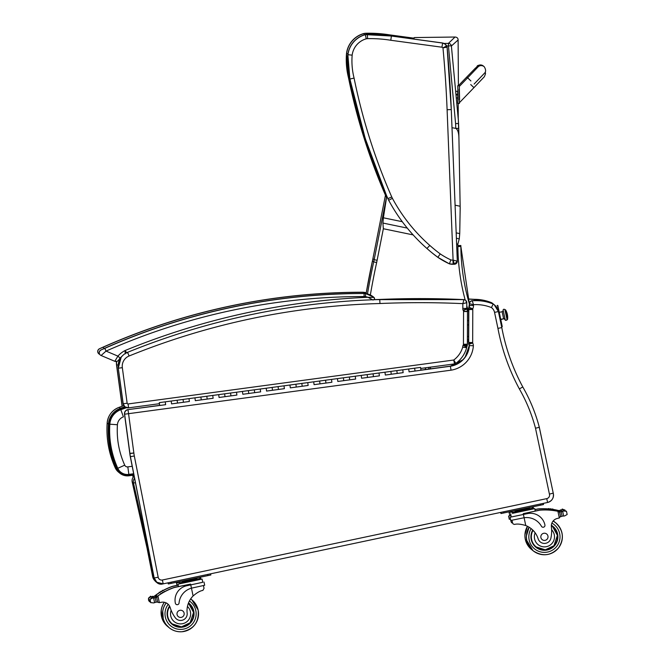 <?xml version="1.0" encoding="UTF-8"?>
<svg xmlns="http://www.w3.org/2000/svg" width="665" height="665" viewBox="0 0 665 665"><rect width="100%" height="100%" fill="white"/><g stroke="black" fill="none" stroke-linecap="round" stroke-linejoin="round"><path stroke-width="1" d="M402.292 221.703L383.389 217.796L382.915 223.049L383.348 228.735L413.14 234.903M456.622 243.905L457.844 244.163L459.274 238.868L459.731 233.598L456.182 232.866M452 127.705L455.833 128.378C457.919 129.783 458.958 133.357 458.941 139.126L460.188 208.444M460.18 208.278L459.731 233.598M458.941 139.027L458.36 120.199L451.394 46.001L458.119 39.958C458.052 38.146 457.021 37.174 455.035 37.032L448.401 43.4A2.993 2.968 44.8 0 1 451.394 46.001A2.993 0.432 173.6 0 0 448.443 45.943L455.583 123.565A117.173 115.901 106.2 0 1 455.766 128.37L458.75 128.445L458.941 139.126M460.147 206.241L455.084 205.194M383.389 217.796L386.772 196.075M413.381 39.019L414.619 37.556L455.035 37.032M349.566 77.697L348.61 77.905A586.887 586.879 129.1 0 0 386.473 197.397M347.986 53.757L346.615 53.607A74.763 74.763 129.1 0 0 348.61 77.905L348.502 77.813A74.763 74.763 -50.9 0 1 346.507 53.524L346.615 53.607A23.716 23.716 129.1 0 1 363.979 33.591L364.27 34.888M366.049 34.48L365.983 33.333A23.716 23.716 129.1 0 0 363.979 33.591L363.871 33.499A23.716 23.716 -50.9 0 1 365.875 33.25L365.983 33.333A131.82 131.82 129.1 0 1 390.031 35.004L389.923 35.802M389.923 34.913L412.915 38.038L389.923 34.913L365.875 33.25A131.82 131.82 -50.9 0 1 389.923 34.913L412.807 38.096M354.079 78.096L349.973 79.01A586.887 586.879 129.1 0 0 387.894 198.636L391.752 196.965A582.69 582.681 -50.9 0 1 354.079 78.096A70.565 70.565 -50.9 0 1 352.159 55.153A19.518 19.518 -50.9 0 1 366.249 38.811A19.518 19.518 -50.9 0 1 367.579 38.645A127.622 127.622 -50.9 0 1 390.787 40.266L441.951 47.215A1.796 1.796 -50.9 0 1 442.965 47.863L447.096 47.157A2.993 2.993 129.1 0 0 446.697 45.927L442.965 47.863A1146.219 1146.202 -50.9 0 1 447.104 109.742L453.089 260.106L454.428 264.238A2.993 2.993 129.1 0 0 457.304 261.129L452.981 260.115A7.789 7.789 -50.9 0 1 450.845 259.899L449.407 263.847A11.987 11.987 129.1 0 0 453.131 264.288L452.981 260.115M450.845 259.899A76.533 76.533 -50.9 0 1 440.255 253.914L437.819 257.322A80.731 80.731 129.1 0 0 449.407 263.847L454.428 264.238L457.304 261.121L451.277 109.559L447.104 109.742M352.159 55.153L347.97 54.713A74.763 74.763 129.1 0 0 349.973 79.01L349.865 78.919A74.763 74.763 -50.9 0 1 347.862 54.621L347.97 54.713A23.716 23.716 129.1 0 1 365.334 34.688L366.249 38.811M367.579 38.645L367.338 34.439A23.716 23.716 129.1 0 0 365.334 34.688L365.226 34.605A23.716 23.716 -50.9 0 1 367.23 34.356L367.338 34.439A131.82 131.82 129.1 0 1 391.386 36.109L390.787 40.266M387.786 198.552L387.894 198.636A23.965 23.965 129.1 0 0 388.717 200.323A173.349 173.341 129.1 0 0 427.03 248.569A151.229 151.229 129.1 0 0 437.819 257.322L449.407 263.847M441.951 47.215L442.632 43.059L391.286 36.018L442.533 42.976A5.993 5.993 -50.9 0 1 445.193 44.206L445.301 44.297A5.993 5.993 129.1 0 0 442.632 43.059L445.193 44.206M446.697 45.927A5.993 5.993 129.1 0 0 445.301 44.297L447.096 47.157L451.277 109.559A1150.417 1150.392 129.1 0 0 447.096 47.157M477.711 67.29A4.497 4.497 -49.4 0 1 484.145 66.683L483.372 66.026A4.497 4.497 -49.4 0 0 475.965 69.143A4.497 4.497 -49.4 0 1 483.571 66.201M459.573 99.891L459.315 85.685L457.769 85.669L458.069 99.925M457.828 89.251L457.769 85.669M458.476 85.66L458.468 84.962M116.508 468.858A11.945 11.945 129.1 0 0 129.027 475.766L128.91 474.877A11.047 11.047 -50.9 0 1 117.331 468.493L116.508 468.858C110.132 454.602 107.447 439.681 108.437 424.095L109.334 424.162A17.174 17.174 -50.9 0 1 120.673 409.233L120.365 408.377A18.071 18.071 129.1 0 0 108.437 424.095L108.42 424.079C107.431 439.665 110.116 454.586 116.491 468.842L116.508 468.858M129.027 475.766L133.923 475.093L129.027 475.766L119.866 473.206L118.586 472.167A11.945 11.945 -50.9 0 1 115.228 467.819C108.852 453.563 106.167 438.642 107.156 423.056A18.071 18.071 -50.9 0 1 119.085 407.346L123.831 405.658M126.616 407.645L120.831 409.69A16.683 16.683 129.1 0 0 109.825 424.187C108.844 439.54 111.496 454.245 117.78 468.293A10.557 10.557 129.1 0 0 128.852 474.394L133.657 473.738M109.825 424.187L117.422 424.744A9.086 9.086 -50.9 0 1 123.416 416.855L120.831 409.69M128.852 474.394L127.83 466.88A2.959 2.959 -50.9 0 1 124.721 465.168C118.96 452.291 116.533 438.817 117.422 424.744M154.463 578.974L153.873 578.492A5.993 5.993 129.1 0 0 155.942 581.833L157.214 582.864A5.993 5.993 0 0 0 162.302 584.061L162.302 584.061A5.993 5.993 -50.9 0 1 157.214 582.864L157.214 582.864A5.993 5.993 -50.9 0 1 155.934 581.434M155.942 581.833L155.942 581.833A5.993 5.993 0 0 1 153.873 578.492L132.21 482.034L133.482 483.064A5.993 5.993 -50.9 0 1 134.53 478.16M132.21 482.034A5.993 5.993 0 0 1 134.139 476.182A5.993 5.993 129.1 0 0 132.21 482.034L153.873 578.492M135.411 482.649L133.482 483.064L149.808 555.782M162.302 584.061L163.391 583.812L162.285 583.995M147.921 552.008L152.792 576.771A7.49 7.49 129.1 0 0 154.712 580.487M155.302 581.035L152.667 576.671L147.081 548.259L152.667 576.671A7.49 7.49 -50.9 0 0 154.77 580.562A7.49 7.49 -50.9 0 1 152.667 576.671L153.457 576.646M474.627 300.563L474.527 299.341L467.985 298.984A959.246 959.229 -50.9 0 1 474.527 299.341L474.527 299.341A44.937 44.937 -50.9 0 1 491.718 302.758A11.987 11.987 -50.9 0 1 492.615 303.423L491.842 302.858A44.937 44.937 129.1 0 0 474.652 299.441A959.246 959.229 129.1 0 0 468.01 299.075M491.601 303.34L491.842 302.858A11.987 11.987 129.1 0 1 492.74 303.523L492.615 303.423M493.397 304.096A11.987 11.987 129.1 0 0 492.74 303.523L493.397 304.096M457.628 91.288L457.894 103.516L459.399 103.482L459.141 89.276M457.678 94.28L457.761 98.237L456.772 97.88M459.399 103.482L457.844 103.457L457.736 97.863M468.667 320.505L468.65 324.769M154.155 577.877L130.298 456.656L124.613 414.195A3.957 3.957 -50.9 0 1 128.004 409.748L128.553 413.68L124.613 414.195L129.924 453.497A38.944 38.944 129.1 0 0 130.423 456.764L154.155 577.877L156.79 582.241A7.49 7.49 -50.9 0 1 154.155 577.877L130.298 456.656A38.944 38.944 -50.9 0 1 129.8 453.389L133.856 452.981L128.553 413.68L451.061 370.181A26.425 26.425 129.1 0 0 473.364 345.75A6.143 6.143 129.1 0 0 472.682 343.007A1.82 1.82 -50.9 0 1 472.682 342.982A7.556 7.556 -50.9 0 1 472.674 342.566L472.782 309.524A7.556 7.556 -50.9 0 1 472.765 308.893A1.272 1.272 -50.9 0 1 472.765 308.784A6.783 6.783 129.1 0 0 473.497 305.526L473.497 304.703A40.981 40.981 -50.9 0 1 491.443 307.579L493.206 303.963A11.987 11.987 -50.9 0 1 494.103 304.628A11.987 11.987 -50.9 0 0 493.206 303.963L494.228 304.728A11.987 11.987 129.1 0 0 493.33 304.063A44.937 44.937 129.1 0 0 472.266 300.813L472.142 300.713A44.937 44.937 -50.9 0 1 493.206 303.963C486.448 301.195 479.423 300.106 472.142 300.713A2.993 2.993 -50.9 0 0 469.407 303.681L473.497 304.703L472.266 300.813A2.993 2.993 129.1 0 0 469.532 303.789L469.523 305.576A2.826 2.826 -50.9 0 1 469.025 307.321A5.22 5.22 129.1 0 0 468.792 308.876A11.513 11.513 129.1 0 0 468.817 309.632L468.7 342.541A11.513 11.513 129.1 0 0 468.717 343.098A5.769 5.769 129.1 0 0 468.9 344.42A2.186 2.186 -50.9 0 1 469.39 345.659A22.469 22.469 -50.9 0 1 450.471 366.249L415.026 371.045L414.636 368.194L415.018 371.037M127.88 409.648L159.617 405.367L127.88 409.648A3.957 3.957 0 0 0 124.488 414.096A3.957 3.957 -50.9 0 1 127.88 409.648L159.683 405.475L159.309 402.641L165.244 401.835L165.635 404.686L165.244 401.835L171.188 401.037L171.47 403.173M462.616 359.965L450.346 366.149L420.945 370.114L450.346 366.149L451.061 370.181M450.346 366.149A22.469 22.469 129.1 0 0 469.266 345.559L473.364 345.75M468.775 344.32L468.584 342.999A5.769 5.769 -50.9 0 0 468.775 344.32L469.266 345.559A2.186 2.186 129.1 0 0 468.775 344.32L472.682 343.007M468.684 309.533A11.513 11.513 -50.9 0 1 468.667 308.776L468.65 320.513L468.684 309.533L472.782 309.524M472.765 308.893L468.667 308.776A5.22 5.22 -50.9 0 1 468.9 307.213L472.765 308.784M469.399 305.476L469.407 303.681L468.9 307.213A2.826 2.826 129.1 0 0 469.399 305.476L473.497 305.526M468.584 342.999A11.513 11.513 -50.9 0 1 468.576 342.433L468.717 343.098L472.682 342.982M549.415 494.112A3.533 3.533 -50.9 0 1 546.771 498.625L162.385 580.005A3.533 3.533 -50.9 0 1 158.179 577.228L154.28 577.976A7.49 7.49 129.1 0 0 163.183 583.853L547.578 502.482A7.49 7.49 129.1 0 0 553.238 493.131L539.215 426.747L538.783 427.437L535.5 428.227L549.415 494.112L553.238 493.131L539.174 426.722M491.443 307.579A8.03 8.03 -50.9 0 1 494.552 312.384L497.935 328.377A208.943 208.935 129.1 0 0 519.348 388.9L522.79 386.964A165.643 165.643 129.1 0 1 539.19 426.78L538.783 427.437M539.19 426.78C535.458 412.799 529.988 399.524 522.79 386.964L522.79 386.964A204.986 204.986 -50.9 0 1 501.792 327.587L498.401 311.553A11.987 11.987 129.1 0 0 493.33 304.063M497.935 328.377L501.792 327.587L498.401 311.553A11.987 11.987 129.1 0 0 494.228 304.728L498.401 311.553L494.552 312.384M463.854 299.607L463.921 299.707A959.246 959.229 129.1 0 0 379.848 299.549A722.007 721.99 129.1 0 0 127.605 352.309L129.11 355.991A718.05 718.042 -50.9 0 1 379.998 303.514L379.715 299.45A959.246 959.229 -50.9 0 1 463.796 299.607L463.796 299.607A2.993 2.993 -50.9 0 1 465.542 300.272L465.666 300.372A2.993 2.993 -50.9 0 1 466.78 302.708L462.84 303.631L462.823 308.41A6.401 6.401 129.1 0 0 463.073 310.256L466.764 308.651A2.444 2.444 -50.9 0 1 466.755 308.419L462.823 308.41M463.073 310.256A2.934 2.934 -50.9 0 1 463.405 310.713L466.863 308.818A6.891 6.891 129.1 0 0 466.764 308.651L466.78 302.716L465.666 300.372A2.993 2.993 -50.9 0 0 463.921 299.707L462.84 303.631A955.297 955.281 -50.9 0 0 379.998 303.514M379.715 299.45L379.715 299.45A722.007 721.99 -50.9 0 0 374.096 299.616L463.796 299.607M463.405 310.713A1.463 1.463 -50.9 0 1 463.563 311.528L463.447 344.254A1.829 1.829 -50.9 0 1 463.439 344.487A1.197 1.197 -50.9 0 1 463.023 345.359A6.068 6.068 129.1 0 0 462.69 347.221A24.505 24.505 -50.9 0 1 453.746 360.023L454.503 363.896L455.858 363.348L453.746 360.023L128.079 403.954A0.84 0.84 -50.9 0 1 127.14 403.231L122.335 367.679A11.022 11.022 -50.9 0 1 129.11 355.991M124.804 406.731L124.929 406.83A4.796 4.796 129.1 0 0 128.594 407.853L124.929 406.83A4.796 4.796 129.1 0 1 123.2 403.746L124.804 406.731A4.796 4.796 -50.9 0 1 123.075 403.647L118.27 368.094A14.979 14.979 -50.9 0 1 121.238 356.964L118.27 368.094L123.2 403.746A4.796 4.796 129.1 0 0 128.594 407.853L159.442 403.697L128.594 407.853L128.079 403.954M463.447 344.254L467.387 344.212L467.495 311.569A5.428 5.428 129.1 0 0 467.495 311.386L467.495 311.386A5.42 5.42 129.1 0 0 466.872 308.834M463.563 311.528L467.495 311.569L466.764 308.651M463.439 344.487L467.37 344.736A5.785 5.785 129.1 0 0 467.387 344.212L467.495 311.569M463.38 344.844L467.146 345.983A5.154 5.154 129.1 0 0 467.37 344.744M463.023 345.359L466.639 347.122A4.904 4.904 129.1 0 0 467.138 346M462.69 347.221L466.655 347.662A2.111 2.111 -50.9 0 1 466.639 347.13L467.387 344.212M463.563 311.42L467.495 311.386M364.137 293.44L364.27 292.442A15.877 15.877 129.1 0 1 366.232 292.849A15.877 15.877 129.1 0 0 364.27 292.442A11.987 11.987 129.1 0 0 362.591 292.317A639.622 639.614 129.1 0 0 103.324 347.147L99.484 348.751L103.225 347.063A639.622 639.614 -50.9 0 1 362.492 292.234L362.492 292.234A11.987 11.987 -50.9 0 1 364.162 292.359A15.877 15.877 -50.9 0 1 366.24 292.791A15.877 15.877 -50.9 0 0 364.162 292.359L362.591 292.317M103.973 348.593L103.324 347.147M117.68 356.024L118.569 356.814M99.625 354.304L98.902 353.871A2.993 2.993 -50.9 0 0 99.625 354.304L99.659 354.279M126.965 352.974L124.987 350.563L125.269 353.83M374.013 297.446A15.877 15.877 129.1 0 0 373.531 297.039A15.877 15.877 129.1 0 1 374.013 297.446L374.503 298.834L373.971 299.732A1.496 1.496 129.1 0 0 374.013 297.446L367.969 297.28L373.082 300.065M373.531 297.039A15.877 15.877 129.1 0 0 365.75 293.647A11.987 11.987 129.1 0 0 364.079 293.523L364.088 296.532A8.986 8.986 -50.9 0 1 365.351 296.623L365.65 293.556A15.877 15.877 -50.9 0 1 373.422 296.947A15.877 15.877 -50.9 0 0 365.65 293.556L363.971 293.44A11.987 11.987 -50.9 0 1 365.65 293.556L373.531 297.039A15.877 15.877 129.1 0 0 365.75 293.647M365.351 296.623A12.876 12.876 -50.9 0 1 367.969 297.28A722.007 721.99 129.1 0 0 124.987 350.563A25.386 25.386 129.1 0 0 117.921 356.124L114.812 361.303L101.105 355.509L106.043 351.095L104.812 348.352L100.964 349.956L104.713 348.26A639.622 639.614 -50.9 0 1 363.971 293.44L364.079 293.523A639.622 639.614 129.1 0 0 104.812 348.352M364.088 296.532A636.629 636.621 -50.9 0 0 106.043 351.095L117.921 356.124L120.149 358.103A22.394 22.394 -50.9 0 1 122.177 356.091L118.445 360.247A2.993 2.993 129.1 0 1 114.812 361.303C118.727 361.851 118.528 359.516 120.149 358.103M507.013 319.375L506.996 319.242A0.931 0.848 -11.5 0 0 506.996 319.233L507.096 319.915L505.342 320.314L505.167 319.624A0.931 0.848 -11.5 0 0 506.996 319.242A0.931 0.848 168.5 0 1 505.167 319.624L503.172 310.247L505.167 319.624A1.322 1.197 -11.5 0 0 503.629 318.726A1.322 1.197 168.5 0 1 505.167 319.624L503.629 318.726L500.728 319.333L503.629 318.726L502.2 312.051M503.239 310.605C502.948 309.383 503.488 309.001 504.86 309.474L506.996 319.242A0.931 0.848 168.5 0 1 506.996 319.242L505.076 310.223M507.495 318.942L506.173 312.641A14.979 6.201 -12 0 1 507.362 314.42A14.979 6.201 168 0 0 506.173 312.641L507.578 319.375L506.963 319.059L507.495 318.942M506.971 316.59L505.566 309.857L505.026 309.965M500.795 319.666L503.629 318.726L502.142 311.727L499.249 312.334M468.717 324.719L467.453 324.986L468.717 324.719M408.983 371.137L409.083 371.843L420.962 370.247L420.579 367.396L408.701 368.992L409.083 371.843L408.701 368.992L402.766 369.798L403.148 372.649L402.766 369.798L396.822 370.596L397.213 373.447L396.822 370.596L390.887 371.403L391.269 374.245L390.887 371.403L384.952 372.201L385.334 375.052L384.952 372.201L379.008 372.999L379.399 375.85L379.008 372.999L373.073 373.805L373.456 376.648L373.073 373.805L367.138 374.603L367.521 377.454L367.138 374.603L361.195 375.401L361.585 378.252L361.195 375.401L355.26 376.207L355.642 379.058L355.26 376.207L349.325 377.005L349.707 379.856L349.325 377.005L343.381 377.803L343.772 380.654L343.381 377.803L337.446 378.609L337.828 381.461L337.446 378.609L331.511 379.407L331.893 382.259L331.511 379.407L325.567 380.205L325.958 383.057L325.567 380.205L319.632 381.012L320.015 383.863L319.632 381.012L313.697 381.81L314.079 384.661L313.697 381.81L307.754 382.616L308.144 385.459L307.754 382.616L301.819 383.414L302.201 386.265L301.819 383.414L295.883 384.212L296.266 387.063L295.883 384.212L289.94 385.018L290.331 387.861L289.94 385.018L284.005 385.816L284.387 388.668L284.005 385.816L278.07 386.614L278.452 389.466L278.07 386.614L272.126 387.421L272.517 390.272L272.126 387.421L266.191 388.219L266.574 391.07L266.191 388.219L260.256 389.017L260.638 391.868L260.256 389.017L254.313 389.823L254.703 392.674L254.313 389.823L248.378 390.621L248.76 393.472L248.378 390.621L242.442 391.419L242.825 394.27L242.442 391.419L236.499 392.225L236.89 395.077L236.499 392.225L230.564 393.023L230.946 395.875L230.564 393.023L224.629 393.83L225.011 396.673L224.629 393.83L218.685 394.628L219.076 397.479L218.685 394.628L212.75 395.426L213.132 398.277L212.75 395.426L206.815 396.232L207.197 399.083L206.815 396.232L200.872 397.03L201.262 399.881L200.872 397.03L194.936 397.828L195.319 400.679L194.936 397.828L189.001 398.634L189.384 401.485L189.001 398.634L183.058 399.432L183.449 402.283L183.058 399.432L171.188 401.037L171.57 403.888L177.505 403.081L177.123 400.23L177.505 403.081L183.449 402.283L183.341 401.569M195.219 399.973L195.319 400.679L207.197 399.083L207.098 398.368M218.968 396.764L219.076 397.479L230.946 395.875L230.846 395.16M242.725 393.564L242.825 394.27L254.703 392.674L254.595 391.959M266.474 390.355L266.574 391.07L272.517 390.272L278.452 389.466L278.352 388.759M290.223 387.155L290.331 387.861L302.201 386.265L302.101 385.55M313.98 383.946L314.079 384.661L320.015 383.863L325.958 383.057L325.85 382.35M337.729 380.746L337.828 381.461L349.707 379.856L349.607 379.141M361.477 377.545L361.585 378.252L367.521 377.454L373.456 376.648L373.356 375.941M385.235 374.337L385.334 375.052L397.213 373.447L397.105 372.733M159.4 403.347L159.683 405.484L159.4 403.347L159.683 405.484L165.635 404.686M403.148 372.649L391.269 374.245M379.399 375.85L367.512 377.446M355.642 379.058L343.772 380.654M331.893 382.259L320.015 383.863M308.144 385.459L296.266 387.063M284.387 388.668L272.517 390.272M260.638 391.868L248.76 393.472M236.89 395.077L225.011 396.673M213.132 398.277L201.262 399.881M177.505 403.081L189.375 401.477M159.625 405.434L159.583 404.711M159.484 403.946L159.592 404.719L159.484 403.946M497.861 309.732L498.035 310.206M502.275 326.665L501.626 326.798L502.275 326.665L501.967 325.202L501.319 325.343M497.786 309.15L498.226 310.829M497.694 305.36L497.104 305.559M497.42 307.022L498.093 306.881L497.777 305.41M498.093 306.881L501.967 325.202M501.626 323.589L501.019 320.729M499.024 311.27L498.418 308.41M176.973 585.35L172.642 586.264A63.69 63.69 129.1 0 0 163.166 590.429A63.69 63.69 -50.9 0 1 164.878 589.556L164.878 589.556A63.69 63.69 -50.9 0 0 163.183 590.437M162.376 590.861A63.69 63.69 129.1 0 0 161.52 591.343M160.739 591.808A63.69 63.69 129.1 0 0 159.899 592.316M159.118 592.806A63.69 63.69 129.1 0 0 156.35 594.685L155.76 595.117A63.69 63.69 -50.9 0 1 159.126 592.823M159.908 592.332A63.69 63.69 -50.9 0 1 160.747 591.825L160.822 591.892A63.69 63.69 -50.9 0 1 161.612 591.426A0.466 0.466 -50.9 0 0 161.553 591.368A63.69 63.69 -50.9 0 1 162.376 590.877L162.46 590.944A63.69 63.69 -50.9 0 1 163.258 590.503A0.466 0.466 -50.9 0 0 163.199 590.454L163.125 590.387A0.466 0.466 -50.9 0 0 162.376 590.877A63.69 63.69 -50.9 0 0 161.537 591.36L161.479 591.31A0.466 0.466 -50.9 0 0 160.747 591.825A63.69 63.69 -50.9 0 0 159.916 592.332A0.466 0.466 -50.9 0 1 159.982 592.399A63.69 63.69 -50.9 0 0 159.201 592.889A0.466 0.466 -50.9 0 1 159.924 592.34L159.849 592.282A0.466 0.466 -50.9 0 0 159.126 592.831L159.201 592.889M153.025 596.63L153.607 596.455A5.046 5.046 -50.9 0 0 154.43 596.064L154.446 596.081A5.046 5.046 -50.9 0 0 154.937 595.749A63.69 63.69 -50.9 0 1 159.126 592.831M154.937 595.749L155.02 595.815A63.69 63.69 -50.9 0 1 164.953 589.622L164.953 589.622A63.69 63.69 -50.9 0 0 155.851 595.192L156.458 594.776A63.69 63.69 -50.9 0 1 172.759 586.355L178.17 585.208M155.868 595.2L155.494 597.486L155.302 596.621A1.413 1.413 -50.9 0 1 155.851 595.192M155.02 595.815A5.046 5.046 -50.9 0 1 154.521 596.139L154.538 596.156A5.046 5.046 -50.9 0 1 153.715 596.547L151.163 596.779A5.046 5.046 -50.9 0 1 151.146 596.771L148.586 598.192L149.276 601.459L148.586 600.229L148.586 598.192M150.24 602.016L149.276 601.459M150.157 596.729L148.511 598.134L148.528 600.179L149.417 601.584M151.063 596.696L152.135 596.837A0.466 0.466 -50.9 0 1 153.058 596.721A5.046 5.046 -50.9 0 1 152.135 596.837M178.17 581.908L178.311 582.573L179.492 582.341M152.061 596.771A0.466 0.466 -50.9 0 1 152.817 596.397L152.9 596.463M150.997 596.414A0.466 0.466 -50.9 0 0 150.24 596.804L150.165 596.738A0.466 0.466 -50.9 0 1 150.922 596.355L150.997 596.414A0.466 0.466 -50.9 0 1 151.171 596.779M162.46 590.944A0.466 0.466 -50.9 0 1 163.199 590.454M160.822 591.892A0.466 0.466 -50.9 0 1 161.553 591.368M154.538 596.156A0.466 0.466 -50.9 0 1 155.236 596.463L155.452 597.502M150.24 596.804A2.361 2.361 -50.9 0 1 151.146 596.771M154.521 596.139A0.466 0.466 -50.9 0 1 155.053 596.181L155.07 596.197M178.303 582.54L176.474 582.964L176.99 585.399L178.17 585.175M176.474 582.964L179.5 582.357M199.932 578.01L200.597 577.852L199.924 577.976M509.132 512.532L512.15 511.934L509.132 512.532L509.814 515.774L510.994 515.55L508.584 516.032L509.806 515.749M508.584 516.032L509.265 519.265L510.446 519.041M512.632 523.214L511.086 521.784L511.726 522.823M534.959 509.673L538.118 509.008A63.69 63.69 -50.9 0 1 556.43 510.097L557.727 510.529A1.413 1.413 129.1 0 0 557.129 510.238A63.69 63.69 129.1 0 0 546.547 508.833L546.547 508.833A63.69 63.69 129.1 0 1 558.143 510.471A5.046 5.046 129.1 0 0 558.725 510.57A0.466 0.466 129.1 0 0 558.218 511.136L558.218 511.136A0.466 0.466 129.1 0 1 558.741 510.587A5.046 5.046 129.1 0 0 559.656 510.604L559.88 511.676M558.143 510.471L558.06 510.404A63.69 63.69 129.1 0 0 553.13 509.44A63.69 63.69 129.1 0 1 557.046 510.171L556.322 510.005A63.69 63.69 129.1 0 0 553.122 509.432M552.141 509.299A0.466 0.466 129.1 0 1 552.881 509.074L552.956 509.132A0.466 0.466 129.1 0 1 553.13 509.498A63.69 63.69 129.1 0 0 552.216 509.365L552.141 509.299A63.69 63.69 129.1 0 0 551.235 509.182A63.69 63.69 129.1 0 1 552.141 509.299A63.69 63.69 129.1 0 0 551.235 509.166M550.254 509.066A0.466 0.466 129.1 0 1 550.994 508.85L551.069 508.908A0.466 0.466 129.1 0 1 551.243 509.232A63.69 63.69 129.1 0 0 550.329 509.132L550.254 509.066A63.69 63.69 129.1 0 0 549.356 508.974A63.69 63.69 129.1 0 1 550.254 509.066A63.69 63.69 129.1 0 0 549.348 508.966M548.384 508.891A0.466 0.466 129.1 0 1 549.124 508.667L549.199 508.733A0.466 0.466 129.1 0 1 549.365 509.033A63.69 63.69 129.1 0 0 548.459 508.958L548.384 508.891A63.69 63.69 129.1 0 0 546.464 508.775L546.464 508.767A63.69 63.69 129.1 0 1 548.384 508.891A63.69 63.69 129.1 0 0 538.002 508.916L534.934 509.565M557.129 510.238L558.218 511.335M561.102 510.163L562.041 509.789A5.046 5.046 129.1 0 0 562.066 509.781A2.361 2.361 129.1 0 1 562.906 509.44A0.466 0.466 129.1 0 0 562.191 509.232A0.466 0.466 129.1 0 0 562.041 509.789M559.656 510.604L562.075 509.789L564.984 510.047L562.873 509.357M565.092 510.554L565.657 511.26M558.06 510.404A5.046 5.046 129.1 0 0 559.539 510.512L560.296 510.504A5.046 5.046 129.1 0 0 561.185 510.238A0.466 0.466 129.1 0 0 560.296 510.504M561.052 510.055L560.977 509.988A0.466 0.466 129.1 0 0 560.221 510.437M562.765 509.24L562.69 509.182A0.466 0.466 129.1 0 0 561.967 509.731M549.199 508.733A0.466 0.466 129.1 0 0 548.459 508.958M551.069 508.908A0.466 0.466 129.1 0 0 550.329 509.132M552.956 509.132A0.466 0.466 129.1 0 0 552.216 509.365M532.59 507.586L533.255 507.428L532.582 507.553M533.255 507.428L533.554 508.858M176.425 618.965A6.6 6.6 -50.9 0 1 175.02 617.378L175.028 617.386A6.6 6.6 -50.9 0 0 176.433 618.965L176.425 618.965A6.6 6.6 -50.9 0 0 187.156 613.088A20.889 20.889 -50.9 0 1 193.099 595.973C196.948 592.656 200.207 590.803 202.883 590.404L204.039 588.301L203.457 585.549M202.758 582.266L186.69 585.757A14.705 14.705 129.1 0 0 175.352 603.188A1.879 1.879 129.1 0 0 179.068 602.964A16.982 16.982 129.1 0 1 191.453 588.159L190.764 584.892L186.69 585.757A14.705 14.705 -50.9 0 0 175.352 603.18L175.352 603.188A1.879 1.879 -50.9 0 0 176.001 604.252A1.879 1.879 -50.9 0 1 176.001 604.252L176.001 604.252M203.997 582.033L204.679 585.267L191.453 588.159L193.099 595.973M178.453 586.547L174.122 587.461A63.69 63.69 129.1 0 0 164.646 591.626M163.856 592.058A63.69 63.69 129.1 0 0 163 592.548A63.69 63.69 -50.9 0 1 163.856 592.083L163.939 592.141A63.69 63.69 -50.9 0 1 164.737 591.709A0.466 0.466 -50.9 0 0 164.679 591.651A63.69 63.69 -50.9 0 1 166.358 590.753L166.358 590.761A63.69 63.69 -50.9 0 0 164.662 591.642L164.604 591.592A0.466 0.466 -50.9 0 0 163.856 592.083A63.69 63.69 -50.9 0 0 163.016 592.557M162.218 593.005A63.69 63.69 129.1 0 0 161.379 593.521A63.69 63.69 -50.9 0 1 162.227 593.022L162.302 593.089A63.69 63.69 -50.9 0 1 163.091 592.623A0.466 0.466 -50.9 0 0 163.033 592.573L162.958 592.507A0.466 0.466 -50.9 0 0 162.227 593.03A63.69 63.69 -50.9 0 0 161.395 593.529M157.198 596.364A1.413 1.413 -50.9 0 1 157.248 596.322A63.69 63.69 -50.9 0 1 160.606 594.028A63.69 63.69 129.1 0 0 157.829 595.89L157.065 596.463M154.504 597.827L155.086 597.652A5.046 5.046 -50.9 0 0 155.909 597.261L155.926 597.278A5.046 5.046 -50.9 0 0 156.416 596.946A63.69 63.69 -50.9 0 1 160.606 594.028L160.681 594.094A63.69 63.69 -50.9 0 1 161.462 593.596A0.466 0.466 -50.9 0 0 161.404 593.546L161.329 593.479A0.466 0.466 -50.9 0 0 160.606 594.028M156.416 596.946L156.499 597.012A63.69 63.69 -50.9 0 1 166.433 590.819L166.433 590.819A63.69 63.69 -50.9 0 0 157.331 596.389L157.938 595.973A63.69 63.69 -50.9 0 1 174.238 587.552L190.589 584.094L190.755 584.892L202.767 582.291L202.077 579.057L200.232 579.414M156.499 597.012A5.046 5.046 -50.9 0 1 156.001 597.345L156.017 597.361A0.466 0.466 -50.9 0 1 156.716 597.66L157.547 601.584L156.782 597.827A1.413 1.413 -50.9 0 1 157.331 596.389M157.971 602.282L157.555 601.717A1.413 1.413 -50.9 0 0 157.987 602.299L157.971 602.29A1.413 1.413 -50.9 0 0 158.029 602.332M151.645 597.926L149.991 599.34L150.681 602.598L153.69 602.931L156.125 602.124A5.046 5.046 -50.9 0 1 157.031 602.149A0.466 0.466 -50.9 0 0 157.547 601.584L158.079 602.374A1.413 1.413 -50.9 0 1 157.572 601.559L156.79 597.835L157.347 596.405M156.017 597.361A5.046 5.046 -50.9 0 1 155.194 597.744L152.642 597.985L150.066 599.398L150.756 602.656L150.066 601.434L150.066 599.398M152.476 597.619L152.401 597.552A0.466 0.466 -50.9 0 0 151.645 597.943L151.72 598.001A0.466 0.466 -50.9 0 1 152.476 597.619A0.466 0.466 -50.9 0 1 152.651 597.976A5.046 5.046 -50.9 0 1 152.626 597.976L152.642 597.985M152.543 597.902L153.615 598.035A0.466 0.466 -50.9 0 1 154.538 597.918A5.046 5.046 -50.9 0 1 153.615 598.035L154.563 602.482M182.908 581.252L196.375 578.4M184.571 580.961L184.762 581.842L194.978 579.681L200.049 578.567L199.866 577.686M194.795 578.799L194.978 579.681M179.425 582.016L179.608 582.889L184.762 581.842M179.608 582.889L200.049 578.567L200.24 579.448L179.791 583.77L179.608 582.889M153.54 597.976A0.466 0.466 -50.9 0 1 154.297 597.602L154.38 597.66M163.939 592.141A0.466 0.466 -50.9 0 1 164.679 591.651M162.302 593.089A0.466 0.466 -50.9 0 1 163.033 592.573M160.681 594.094A0.466 0.466 -50.9 0 1 161.404 593.546M151.72 598.001A2.361 2.361 -50.9 0 1 152.626 597.976M156.001 597.345A0.466 0.466 -50.9 0 1 156.533 597.386L156.549 597.394M187.447 606.472A10.066 10.066 -50.9 0 1 185.543 622.598A10.066 10.066 -50.9 0 1 171.154 610.32A33.026 33.026 -50.9 0 0 175.02 617.378A33.026 33.026 -50.9 0 1 170.215 607.627A7.706 7.706 -50.9 0 0 167.696 603.862A7.706 7.706 -50.9 0 1 169.891 606.763L170.215 607.627M158.087 602.382A1.413 1.413 -50.9 0 1 158.071 602.365L159.351 602.648A42.46 42.46 -50.9 0 1 161.686 602.224A7.706 7.706 -50.9 0 1 167.696 603.862M179.783 583.745L177.954 584.161L178.469 586.596L190.589 584.094M177.954 584.161L202.077 579.057M168.253 583.878L168.029 582.831L168.361 583.97L210.855 574.976L210.614 573.812L210.855 574.976M172.069 624.285A13.483 13.483 129.1 0 0 193.748 611.019A13.483 13.483 129.1 0 0 189.06 603.346A13.483 13.483 -50.9 0 1 187.605 625.324A13.483 13.483 -50.9 0 1 169.55 606.064M188.519 602.931A13.483 13.483 -50.9 0 1 189.068 603.355M169.766 606.488A13.059 13.059 -50.9 0 0 172.343 623.97L181.462 626.854L190.107 622.748L193.557 612.415L188.785 603.67A13.059 13.059 -50.9 0 0 188.361 603.338A13.059 13.059 -50.9 0 1 190.714 622.058A13.059 13.059 -50.9 0 1 172.343 623.97L172.326 623.953A13.059 13.059 -50.9 0 1 169.758 606.463M177.073 614.585A3.591 3.591 129.1 0 0 183.382 616.106A3.591 3.591 129.1 0 0 178.719 610.778A3.591 3.591 129.1 0 0 177.073 614.585M513.181 523.995L512.565 522.989L513.205 524.02L514.511 524.427C517.154 523.704 520.903 524.07 525.757 525.541A20.889 20.889 -50.9 0 1 538.135 538.783L538.126 538.775A6.6 6.6 -50.9 0 0 540.271 541.933A6.6 6.6 -50.9 0 1 538.135 538.783M551.634 529.781A10.066 10.066 -50.9 0 1 549.174 545.691A10.066 10.066 -50.9 0 1 535.175 532.848L533.247 530.537A20.889 20.889 129.1 0 0 531.352 528.791M523.422 514.469L510.063 517.237L527.478 513.604L523.422 514.469L524.111 517.736L510.745 520.471L510.063 517.237M512.441 513.322L534.735 508.625L535.25 511.069L523.247 513.663L539.598 510.205A63.69 63.69 -50.9 0 1 557.91 511.302L559.207 511.734A1.413 1.413 129.1 0 0 558.608 511.435A63.69 63.69 129.1 0 0 548.027 510.038L548.027 510.038A63.69 63.69 129.1 0 1 559.622 511.668A5.046 5.046 129.1 0 0 560.204 511.767A0.466 0.466 129.1 0 0 559.697 512.333L559.872 513.172A57.09 57.09 129.1 0 0 559.83 513.156M559.622 511.668L559.539 511.609A63.69 63.69 129.1 0 0 554.61 510.645A63.69 63.69 129.1 0 1 558.525 511.377L557.802 511.21A63.69 63.69 129.1 0 0 554.602 510.629M554.435 510.338L554.361 510.271A0.466 0.466 129.1 0 0 553.621 510.496A63.69 63.69 129.1 0 0 552.715 510.379A63.69 63.69 129.1 0 1 553.621 510.496L553.696 510.562A63.69 63.69 129.1 0 1 554.61 510.695A0.466 0.466 129.1 0 0 553.696 510.562M551.734 510.271A0.466 0.466 129.1 0 1 552.474 510.047L552.549 510.113A0.466 0.466 129.1 0 1 552.723 510.437A63.69 63.69 129.1 0 0 551.809 510.329L551.734 510.271A63.69 63.69 129.1 0 0 550.836 510.18A63.69 63.69 129.1 0 1 551.734 510.263A63.69 63.69 129.1 0 0 550.828 510.163M549.864 510.097A0.466 0.466 129.1 0 1 550.603 509.872L550.678 509.93A0.466 0.466 129.1 0 1 550.844 510.23A63.69 63.69 129.1 0 0 549.938 510.155L549.864 510.097A63.69 63.69 129.1 0 0 547.943 509.972L547.943 509.972A63.69 63.69 129.1 0 1 549.864 510.088A63.69 63.69 129.1 0 0 539.481 510.113L535.242 511.011M553.621 510.487A63.69 63.69 129.1 0 0 552.715 510.371M540.271 541.933L540.271 541.942A6.6 6.6 -50.9 0 0 550.961 537.802A33.026 33.026 -50.9 0 0 551.401 526.929A7.706 7.706 -50.9 0 1 557.012 518.534A42.46 42.46 -50.9 0 1 559.323 517.969L560.487 516.273L559.697 512.532L560.487 516.273M558.608 511.435L559.697 512.532M562.582 511.36L563.455 510.903M560.504 516.348A0.466 0.466 129.1 0 0 560.595 516.439L560.703 516.539A0.466 0.466 129.1 0 1 560.545 516.273L559.714 512.349A0.466 0.466 129.1 0 1 560.221 511.784A5.046 5.046 129.1 0 0 561.135 511.809L563.554 510.994L566.464 511.244L564.352 510.562M567.154 514.502L566.464 511.244L567.154 514.502L564.602 515.94L562.058 516.181A5.046 5.046 129.1 0 0 561.235 516.572A0.466 0.466 129.1 0 1 560.703 516.539M541.884 526.796L541.884 526.796A1.879 1.879 -50.9 0 1 541.426 526.248A1.879 1.879 129.1 0 0 544.918 524.943A14.705 14.705 129.1 0 0 527.486 513.604A14.705 14.705 -50.9 0 1 539.789 516.572L539.797 516.572M537.303 521.343A16.982 16.982 -50.9 0 1 541.426 526.248A16.982 16.982 129.1 0 0 524.111 517.736L525.757 525.541M559.539 511.609A5.046 5.046 129.1 0 0 560.13 511.709L560.113 511.693A5.046 5.046 129.1 0 0 561.019 511.718L561.775 511.701A5.046 5.046 129.1 0 0 562.665 511.435A0.466 0.466 129.1 0 0 561.775 511.701M563.521 510.994L563.446 510.928A0.466 0.466 129.1 0 1 564.169 510.379L564.244 510.446A0.466 0.466 129.1 0 0 563.521 510.994A5.046 5.046 129.1 0 0 563.546 510.978A2.361 2.361 129.1 0 1 564.386 510.637A0.466 0.466 129.1 0 0 564.244 510.446M515.558 510.82L529.024 507.969M532.524 507.262L532.707 508.143L527.636 509.257L527.453 508.376M517.229 510.537L517.42 511.418L527.636 509.257M512.083 511.585L512.266 512.466L517.42 511.418M512.266 512.466L532.707 508.143L532.898 509.016L512.449 513.347L512.266 512.466M562.532 511.252L562.457 511.194A0.466 0.466 129.1 0 0 561.701 511.643M550.678 509.93A0.466 0.466 129.1 0 0 549.938 510.155M552.549 510.113A0.466 0.466 129.1 0 0 551.809 510.329M534.735 508.625L532.889 508.991M500.911 513.455L500.687 512.407L501.019 513.546L543.513 504.544L543.272 503.388L543.513 504.544M552.898 526.323A13.483 13.483 -50.9 0 1 554.868 545.275A13.483 13.483 -50.9 0 1 535.907 547.262A13.483 13.483 129.1 0 0 554.884 545.292A13.483 13.483 129.1 0 0 551.376 525.25M532.748 530.038A13.483 13.483 129.1 0 0 535.915 547.262M535.175 532.848A20.889 20.889 -50.9 0 1 538.126 538.775M531.618 539.49A13.059 13.059 -50.9 0 1 533.039 530.321A13.059 13.059 -50.9 0 0 536.181 546.938L545.308 549.83L553.953 545.724L557.403 535.392L552.648 526.655A13.059 13.059 -50.9 0 1 554.56 545.026A13.059 13.059 -50.9 0 1 536.181 546.938L536.165 546.929A13.059 13.059 -50.9 0 1 531.618 539.49M551.343 525.724A13.059 13.059 -50.9 0 1 552.623 526.638L552.648 526.655A13.059 13.059 -50.9 0 0 551.343 525.724M547.952 536.073A3.591 3.591 129.1 0 0 541.643 534.552A3.591 3.591 129.1 0 0 546.314 539.88A3.591 3.591 129.1 0 0 547.952 536.073M370.347 294.994A743.96 743.952 -50.9 0 1 376.648 262.534L373.705 261.885L372.45 260.871L366.099 293.631A746.961 746.945 -50.9 0 1 372.45 260.871L372.45 260.871A119.833 119.833 129.1 0 0 372.907 258.677L385.476 195.103L372.907 258.677L374.162 259.691A119.833 119.833 -50.9 0 1 373.705 261.885A746.961 746.945 129.1 0 0 367.471 293.93M382.915 223.049L407.271 228.095M456.398 238.269L459.274 238.868M457.844 244.163L457.869 245.576L460.853 245.51A119.833 119.833 129.1 0 1 460.862 246.491L460.853 245.51M376.648 262.534A122.834 122.826 129.1 0 0 377.113 260.281L383.348 228.735M425.791 367.77L425.11 369.557M468.592 336.706L467.412 336.424M457.869 245.576A116.841 116.841 -50.9 0 1 457.877 246.532A215.136 215.128 129.1 0 0 465.176 300.015M466.764 305.667A215.136 215.128 129.1 0 0 468.684 311.777M386.731 196.117L374.162 259.691L377.113 260.281M467.404 339.491L468.584 339.773L467.404 339.491M428.476 369.1L429.158 367.313L428.476 369.1M467.395 340.987L468.584 341.27M430.064 368.884L430.745 367.097M455.583 123.565L458.559 123.54L458.218 117.772M457.877 246.532L460.862 246.491A212.135 212.135 -50.9 0 0 469.399 304.046L460.862 246.491M443.996 43.449L448.401 43.4L448.443 45.943L446.722 45.96M348.502 77.813L363.896 137.489L385.451 195.211A586.887 586.879 -50.9 0 1 348.51 77.813L346.507 53.524A23.716 23.716 -50.9 0 1 363.871 33.499C354.021 36.658 348.236 43.325 346.507 53.524M388.609 200.24L392.433 198.361A19.775 19.775 -50.9 0 1 391.752 196.965M426.922 248.477L429.823 245.443A169.151 169.151 -50.9 0 1 392.433 198.361M440.255 253.914A147.04 147.031 -50.9 0 1 429.823 245.443M349.865 78.919L365.235 138.519L386.756 196.183A586.887 586.879 -50.9 0 1 349.865 78.919L347.862 54.621A23.716 23.716 -50.9 0 1 365.226 34.605C355.376 37.755 349.591 44.43 347.862 54.621M367.23 34.356A131.82 131.82 -50.9 0 1 391.286 36.018L365.226 34.605M459.315 85.685L457.819 85.719M459.34 86.425L467.653 77.813L470.903 80.955M484.336 66.866L484.145 66.683A4.497 4.497 -49.4 0 1 484.336 66.866C486.015 69.792 486.024 71.953 484.353 73.341L474.12 84.056M467.603 77.863L466.747 77.04L475.666 67.855C478.085 67.007 475.325 63.923 483.372 66.026M120.673 409.233L125.826 407.404M120.34 408.368L124.854 406.764L120.365 408.377L119.102 407.354L123.84 405.675M117.331 468.493C111.022 454.37 108.353 439.598 109.334 424.162M133.756 474.22L128.91 474.877M116.491 468.842L115.228 467.819L118.586 472.167A11.945 11.945 -50.9 0 1 115.228 467.819C108.844 453.572 106.151 438.642 107.156 423.056C108.038 415.467 112.011 410.23 119.085 407.346L119.102 407.354M115.253 467.836C108.877 453.58 106.184 438.659 107.173 423.073L107.156 423.056M117.78 468.293L124.721 465.168M132.194 466.281L127.83 466.88M108.42 424.079L107.173 423.073M132.809 475.251L133.2 477.212M133.116 477.329L132.709 475.259L133.116 477.329M116.525 364.985L122.102 406.265L116.525 364.985A11.987 11.987 -50.9 0 1 116.575 361.486L116.525 364.985L118.187 364.894M116.716 361.452A11.987 11.987 129.1 0 0 116.649 365.085L122.21 406.232M470.729 84.546L473.945 87.647L459.39 102.726M473.039 86.749L472.25 85.984M468.576 342.433L468.634 324.778L468.576 342.433L472.674 342.566M158.179 577.228L134.322 456.007A34.996 34.987 -50.9 0 1 133.873 453.073A3.957 3.957 129.1 0 0 133.856 452.981M519.348 388.9A161.695 161.686 -50.9 0 1 535.5 428.227M133.873 453.073L129.924 453.497M130.298 456.656L134.322 456.007M156.79 582.241L163.183 583.853L162.385 580.005M163.183 583.853L547.578 502.482L546.771 498.625M455.858 363.348C461.252 359.358 464.852 354.129 466.655 347.662A28.462 28.462 129.1 0 1 455.858 363.348A2.993 2.993 -50.9 0 1 454.503 363.896L420.729 368.452L454.503 363.896M127.605 352.309A14.979 14.979 129.1 0 0 118.395 368.194L122.335 367.679M123.2 403.746L127.14 403.231M364.27 292.442L366.24 292.791M98.437 353.431L98.819 353.805A2.993 2.993 -50.9 0 1 99.484 348.751M98.902 353.871A2.993 2.993 -50.9 0 1 99.559 348.809M99.925 354.636L100.307 355.01A2.993 2.993 -50.9 0 1 100.964 349.956M114.812 361.303L101.105 355.509A2.993 2.993 -50.9 0 1 101.047 350.014M152.144 596.846L152.285 597.486M153.715 596.547L153.923 597.502M156.458 594.776L156.849 596.621M164.662 623.371L167.713 626.538A17.972 17.972 -50.9 0 1 164.305 602.282L163.299 603.887M167.713 626.538L168.478 627.128A17.972 17.972 -50.9 0 1 164.363 602.29M190.68 598.882A17.972 17.972 -50.9 0 1 191.104 599.248L190.68 598.882M556.43 510.097L556.613 510.978M561.21 510.246L561.509 511.659M527.52 526.323A17.972 17.972 129.1 0 0 532.332 550.105L531.551 549.506A17.972 17.972 129.1 0 1 525.292 539.273L524.901 535.907M554.203 521.593A17.972 17.972 129.1 0 0 553.263 520.878L554.959 522.233A17.972 17.972 129.1 0 0 553.255 520.878M524.918 534.743L527.47 526.298A17.972 17.972 129.1 0 0 525.292 539.273L531.551 549.506M155.194 597.744L156.125 602.124M157.938 595.973L159.351 602.648M207.937 575.607L207.688 574.435M171.304 583.363L171.055 582.191M168.361 583.97L168.112 582.814M189.409 600.994A15.578 15.578 -50.9 0 1 177.123 629.015A15.578 15.578 -50.9 0 1 168.22 604.335M166.142 624.576L169.193 627.735A17.972 17.972 -50.9 0 1 166.2 602.914L164.779 605.083M190.647 598.932A17.972 17.972 -50.9 0 1 191.844 599.822L190.656 598.932A17.972 17.972 -50.9 0 1 189.941 629.148A17.972 17.972 -50.9 0 1 166.25 602.939M557.91 511.302L559.323 517.969M561.135 511.809L562.058 516.181M562.69 511.452L563.629 515.882M523.247 513.663L523.413 514.461M540.595 505.176L540.346 504.012M503.962 512.931L503.713 511.767M501.019 513.546L500.77 512.391M531.152 528.625A15.578 15.578 129.1 0 0 553.712 549.298A15.578 15.578 129.1 0 0 551.884 523.122M529.174 527.245A17.972 17.972 129.1 0 0 533.081 550.745A17.972 17.972 129.1 0 0 558.359 548.11A17.972 17.972 129.1 0 0 553.105 521.061L555.682 522.79A17.972 17.972 129.1 0 0 553.114 521.052M526.397 535.948L529.124 527.212A17.972 17.972 129.1 0 0 533.031 550.711L533.081 550.745C542.49 556.838 550.977 555.882 558.542 547.885C564.394 538.775 563.455 530.421 555.724 522.831L555.682 522.79M411.668 38.786L414.619 37.556M372.45 260.871L372.907 258.677M458.559 123.54L458.75 128.445M458.243 118.171L458.21 103.507M458.401 85.66L458.119 39.958M365.875 33.25L363.871 33.499M437.819 257.322L432.208 252.974M453.131 264.288L454.428 264.238M457.304 261.121L451.277 109.559M391.286 36.018L442.533 42.976M467.653 77.813L477.769 67.223M458.476 85.61L466.747 77.04M457.695 91.288L456.215 91.313M457.753 94.28L456.473 94.305M474.527 299.341L491.718 302.758M473.945 87.647L484.386 76.691L485.533 73.74L485.251 72.086M457.703 94.871L456.523 94.887M129.8 453.389L124.488 414.096M469.266 345.559L465.309 356.764M468.667 308.776L468.9 307.213M553.238 493.131C554.028 497.869 552.141 500.986 547.578 502.482M501.792 327.587C505.733 348.46 512.732 368.252 522.79 386.964M123.075 403.647L118.27 368.094M466.655 347.662L466.639 347.122M466.755 308.419L466.78 302.708M362.492 292.234C272.243 292.425 185.818 310.696 103.225 347.063L99.235 348.876M97.846 352.359L97.722 351.702M363.971 293.44C273.731 293.631 187.306 311.902 104.713 348.26L100.714 350.081M99.334 353.564L99.21 352.907M101.105 355.509L100.382 355.077M507.046 319.491L507.578 319.375A14.979 14.979 0 0 0 505.566 309.857M502.142 311.727L503.247 310.622M467.453 325.027L468.717 324.761M467.462 320.763L468.725 320.497M202.517 580.828L202.817 582.257M200.597 577.852L200.905 579.282M161.254 609.955L161.761 617.536M510.969 512.15L510.828 511.485M510.803 520.462L511.094 521.801M183.557 581.817L181.828 581.069M196.009 579.182L197.281 577.794M162.734 611.152L163.241 618.741M169.193 627.735L169.234 627.777C172.942 630.703 177.148 632.024 181.861 631.742C193.798 629.414 199.226 622.199 198.145 610.088L191.844 599.822M510.612 513.737L511.294 516.971M511.983 520.23L512.574 523.006M528.658 508.758L529.938 507.37M514.486 510.645L516.215 511.393M533.031 550.711L526.771 540.47L526.389 537.104"/></g></svg>
